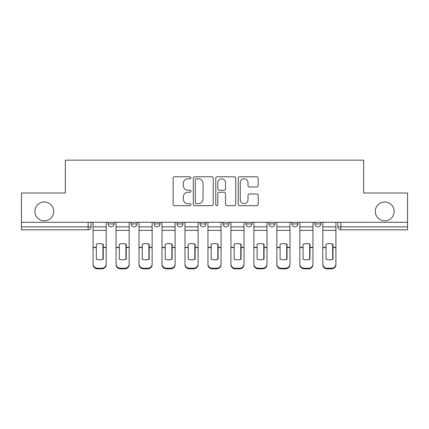 <?xml version="1.0" encoding="UTF-8"?>
<svg xmlns="http://www.w3.org/2000/svg" width="429" height="429" viewBox="0 0 429 429"><rect width="100%" height="100%" fill="white"/><g stroke="black" fill="none" stroke-linecap="round" stroke-linejoin="round"><path stroke-width="0.64" d="M190.943 177.794A1.014 1.014 0 0 0 189.929 176.78L174.571 176.78A1.448 1.448 0 0 0 173.123 178.223L173.123 204.242A1.448 1.448 0 0 0 174.571 205.689L189.929 205.689A1.014 1.014 0 0 0 190.943 204.676A1.014 1.014 0 0 0 189.929 203.662L187.94 203.662A4.628 4.628 0 0 1 183.317 199.04L183.317 196.873A4.628 4.628 0 0 1 187.94 192.246L189.929 192.246A1.014 1.014 0 0 0 190.943 191.232A1.014 1.014 0 0 0 189.929 190.224L187.94 190.224A4.628 4.628 0 0 1 183.317 185.596L183.317 183.43A4.628 4.628 0 0 1 187.94 178.802L189.929 178.802A1.014 1.014 0 0 0 190.943 177.794M375.3 211.406A9.422 9.422 0 0 0 384.727 220.833A9.422 9.422 0 0 0 394.149 211.406A9.422 9.422 0 0 0 384.727 201.984A9.422 9.422 0 0 0 375.3 211.406M34.851 211.406A9.422 9.422 0 0 0 44.273 220.833A9.422 9.422 0 0 0 53.7 211.406A9.422 9.422 0 0 0 44.273 201.984A9.422 9.422 0 0 0 34.851 211.406M291.956 222.302L291.956 223.922L297.844 223.922A2.944 2.944 0 0 1 294.9 226.871A2.944 2.944 0 0 1 291.956 223.922L291.956 222.302M246.01 222.302L246.01 223.922L251.903 223.922A2.944 2.944 0 0 1 248.959 226.871A2.944 2.944 0 0 1 246.01 223.922L246.01 222.302M223.042 222.302L223.042 223.922L228.93 223.922A2.944 2.944 0 0 1 225.986 226.871A2.944 2.944 0 0 1 223.042 223.922L223.042 222.302M177.097 222.302L177.097 223.922L182.99 223.922A2.944 2.944 0 0 1 180.041 226.871A2.944 2.944 0 0 1 177.097 223.922L177.097 222.302M256.74 186.969A1.448 1.448 0 0 0 258.188 185.526L258.188 178.223A1.448 1.448 0 0 0 256.74 176.78L239.688 176.78A1.448 1.448 0 0 0 238.24 178.223L238.24 204.242A1.448 1.448 0 0 0 239.688 205.689L256.74 205.689A1.448 1.448 0 0 0 258.188 204.242L258.188 195.426A1.448 1.448 0 0 0 256.74 193.978L249.442 193.978A1.448 1.448 0 0 0 248 195.426L248 199.796A3.866 3.866 0 0 1 244.133 203.662A3.866 3.866 0 0 1 240.267 199.796L240.267 182.668A3.866 3.866 0 0 1 244.133 178.802A3.866 3.866 0 0 1 248 182.668L248 185.526A1.448 1.448 0 0 0 249.442 186.969L256.74 186.969M21.45 222.302L21.45 193.002L65.331 193.002L65.331 160.162L363.669 160.162L363.669 193.002L407.55 193.002L407.55 222.302L21.45 222.302L21.45 226.871L91.104 226.871L91.104 222.302L91.104 226.871A2.944 2.944 0 0 1 88.154 229.815L21.45 229.815L21.45 226.871M213.234 178.223A1.448 1.448 0 0 0 211.792 176.78L194.734 176.78A1.448 1.448 0 0 0 193.291 178.223L193.291 204.242A1.448 1.448 0 0 0 194.734 205.689L211.792 205.689A1.448 1.448 0 0 0 213.234 204.242L213.234 178.223M217.208 176.78L234.266 176.78A1.448 1.448 0 0 1 235.709 178.223L235.709 204.242A1.448 1.448 0 0 1 234.266 205.689L226.968 205.689A1.448 1.448 0 0 1 225.52 204.242L225.52 193.694A1.448 1.448 0 0 0 224.077 192.246L219.235 192.246A1.448 1.448 0 0 0 217.787 193.694L217.787 204.676A1.014 1.014 0 0 1 216.779 205.689A1.014 1.014 0 0 1 215.766 204.676L215.766 178.223A1.448 1.448 0 0 1 217.208 176.78M337.896 222.302L337.896 226.871L407.55 226.871L407.55 229.815L340.846 229.815A2.944 2.944 0 0 1 337.896 226.871L337.896 222.302M407.55 222.302L407.55 226.871M320.817 222.302L320.817 223.922A2.944 2.944 0 0 1 317.873 226.871A2.944 2.944 0 0 1 314.929 223.922L320.817 223.922L320.817 222.302M314.929 222.302L314.929 223.922M297.844 222.302L297.844 223.922M274.876 222.302L274.876 223.922A2.944 2.944 0 0 1 271.927 226.871A2.944 2.944 0 0 1 268.983 223.922L274.876 223.922L274.876 222.302M268.983 222.302L268.983 223.922M251.903 222.302L251.903 223.922L251.903 222.302M228.93 223.922L228.93 222.302L228.93 223.922A2.944 2.944 0 0 1 225.986 226.871M205.958 222.302L205.958 223.922A2.944 2.944 0 0 1 203.014 226.871A2.944 2.944 0 0 1 200.07 223.922A2.944 2.944 0 0 0 203.014 226.871A2.944 2.944 0 0 0 205.958 223.922L205.958 222.302M200.07 222.302L200.07 223.922L205.958 223.922M182.99 222.302L182.99 223.922M160.017 222.302L160.017 223.922A2.944 2.944 0 0 1 157.073 226.871A2.944 2.944 0 0 1 154.124 223.922A2.944 2.944 0 0 0 157.073 226.871A2.944 2.944 0 0 0 160.017 223.922L154.124 223.922L154.124 222.302M131.156 222.302L131.156 223.922L137.044 223.922L137.044 222.302L137.044 223.922A2.944 2.944 0 0 1 134.1 226.871A2.944 2.944 0 0 1 131.156 223.922A2.944 2.944 0 0 0 134.1 226.871M114.071 222.302L114.071 223.922A2.944 2.944 0 0 1 111.127 226.871A2.944 2.944 0 0 1 108.183 223.922L114.071 223.922L114.071 222.302M108.183 222.302L108.183 223.922M196.326 178.802A1.014 1.014 0 0 0 195.313 179.815L195.313 202.654A1.014 1.014 0 0 0 196.326 203.662L198.418 203.662A4.628 4.628 0 0 0 203.046 199.04L203.046 183.43A4.628 4.628 0 0 0 198.418 178.802L196.326 178.802M225.52 182.743A3.866 3.866 0 0 0 221.654 178.877A3.866 3.866 0 0 0 217.787 182.743L217.787 188.776A1.448 1.448 0 0 0 219.235 190.224L224.077 190.224A1.448 1.448 0 0 0 225.52 188.776L225.52 182.743M102.955 259.314L102.955 244.085M99.641 243.586A9.132 8.033 180 0 1 102.955 244.187M93.088 248.187L93.088 264.039A4.419 4.188 0 0 0 97.506 268.232L101.775 268.232A4.419 4.188 0 0 0 106.194 264.039L106.194 264.645A4.419 4.188 180 0 1 101.775 268.838L101.775 268.232M99.641 259.851A9.132 8.66 180 0 0 102.955 259.202M103.25 247.576L103.25 244.187A9.132 8.033 180 0 0 99.791 243.586A9.132 8.033 180 0 0 96.327 244.187L96.327 259.202A9.132 8.66 180 0 0 103.25 259.202L103.25 247.576L106.194 247.576L106.194 264.645M106.194 222.302L106.194 247.576M93.088 222.302L93.088 264.645A4.419 4.188 180 0 0 97.506 268.838L101.775 268.838M125.928 259.314L125.928 244.085M122.614 243.586A9.132 8.033 180 0 1 125.928 244.187M116.061 248.187L116.061 264.039A4.419 4.188 0 0 0 120.479 268.232L124.748 268.232A4.419 4.188 0 0 0 129.167 264.039L129.167 264.645A4.419 4.188 180 0 1 124.748 268.838L124.748 268.232M122.614 259.851A9.132 8.66 180 0 0 125.928 259.202M148.901 259.314L148.901 244.085M145.587 243.586A9.132 8.033 180 0 1 148.901 244.187M139.034 248.187L139.034 264.039A4.419 4.188 0 0 0 143.452 268.232L147.721 268.232A4.419 4.188 0 0 0 152.139 264.039L152.139 264.645A4.419 4.188 180 0 1 147.721 268.838L147.721 268.232M145.587 259.851A9.132 8.66 180 0 0 148.901 259.202M126.223 247.576L126.223 244.187A9.132 8.033 180 0 0 122.758 243.586A9.132 8.033 180 0 0 119.3 244.187L119.3 259.202A9.132 8.66 180 0 0 126.223 259.202L126.223 247.576L129.167 247.576L129.167 264.645M129.167 222.302L129.167 247.576M116.061 222.302L116.061 264.645A4.419 4.188 180 0 0 120.479 268.838L124.748 268.838M149.195 247.576L149.195 244.187A9.132 8.033 180 0 0 145.731 243.586A9.132 8.033 180 0 0 142.272 244.187L142.272 259.202A9.132 8.66 180 0 0 149.195 259.202L149.195 247.576L152.139 247.576L152.139 264.645M152.139 222.302L152.139 247.576M139.034 222.302L139.034 264.645A4.419 4.188 180 0 0 143.452 268.838L147.721 268.838M171.868 259.314L171.868 244.085M168.554 243.586A9.132 8.033 180 0 1 171.868 244.187M162.006 248.187L162.006 264.039A4.419 4.188 0 0 0 166.42 268.232L170.694 268.232A4.419 4.188 0 0 0 175.107 264.039L175.107 264.645A4.419 4.188 180 0 1 170.694 268.838L170.694 268.232M168.554 259.851A9.132 8.66 180 0 0 171.868 259.202M194.841 259.314L194.841 244.085M191.527 243.586A9.132 8.033 180 0 1 194.841 244.187M184.974 248.187L184.974 264.039A4.419 4.188 0 0 0 189.393 268.232L193.661 268.232A4.419 4.188 0 0 0 198.08 264.039L198.08 264.645A4.419 4.188 180 0 1 193.661 268.838L193.661 268.232M191.527 259.851A9.132 8.66 180 0 0 194.841 259.202M217.814 259.314L217.814 244.085M214.5 243.586A9.132 8.033 180 0 1 217.814 244.187M207.947 248.187L207.947 264.039A4.419 4.188 0 0 0 212.366 268.232L216.634 268.232A4.419 4.188 0 0 0 221.053 264.039L221.053 264.645A4.419 4.188 180 0 1 216.634 268.838L216.634 268.232M214.5 259.851A9.132 8.66 180 0 0 217.814 259.202M172.163 247.576L172.163 244.187A9.132 8.033 180 0 0 168.704 243.586A9.132 8.033 180 0 0 165.245 244.187L165.245 259.202A9.132 8.66 180 0 0 172.163 259.202L172.163 247.576L175.107 247.576L175.107 264.645M175.107 222.302L175.107 247.576M162.006 222.302L162.006 264.645A4.419 4.188 180 0 0 166.42 268.838L170.694 268.838M195.136 247.576L195.136 244.187A9.132 8.033 180 0 0 191.677 243.586A9.132 8.033 180 0 0 188.213 244.187L188.213 259.202A9.132 8.66 180 0 0 195.136 259.202L195.136 247.576L198.08 247.576L198.08 264.645M198.08 222.302L198.08 247.576M184.974 222.302L184.974 264.645A4.419 4.188 180 0 0 189.393 268.838L193.661 268.838M218.109 247.576L218.109 244.187A9.132 8.033 180 0 0 214.645 243.586A9.132 8.033 180 0 0 211.186 244.187L211.186 259.202A9.132 8.66 180 0 0 218.109 259.202L218.109 247.576L221.053 247.576L221.053 264.645M221.053 222.302L221.053 247.576M207.947 222.302L207.947 264.645A4.419 4.188 180 0 0 212.366 268.838L216.634 268.838M240.787 259.314L240.787 244.085M237.473 243.586A9.132 8.033 180 0 1 240.787 244.187M230.92 248.187L230.92 264.039A4.419 4.188 0 0 0 235.339 268.232L239.607 268.232A4.419 4.188 0 0 0 244.026 264.039L244.026 264.645A4.419 4.188 180 0 1 239.607 268.838L239.607 268.232M237.473 259.851A9.132 8.66 180 0 0 240.787 259.202M241.082 247.576L241.082 244.187A9.132 8.033 180 0 0 237.618 243.586A9.132 8.033 180 0 0 234.159 244.187L234.159 259.202A9.132 8.66 180 0 0 241.082 259.202L241.082 247.576L244.026 247.576L244.026 264.645M244.026 222.302L244.026 247.576M230.92 222.302L230.92 264.645A4.419 4.188 180 0 0 235.339 268.838L239.607 268.838M263.755 259.314L263.755 244.085M260.446 243.586A9.132 8.033 180 0 1 263.755 244.187M253.893 248.187L253.893 264.039A4.419 4.188 0 0 0 258.306 268.232L262.58 268.232A4.419 4.188 0 0 0 266.994 264.039L266.994 264.645A4.419 4.188 180 0 1 262.58 268.838L262.58 268.232M260.446 259.851A9.132 8.66 180 0 0 263.755 259.202M264.049 247.576L264.049 244.187A9.132 8.033 180 0 0 260.591 243.586A9.132 8.033 180 0 0 257.132 244.187L257.132 259.202A9.132 8.66 180 0 0 264.049 259.202L264.049 247.576L266.994 247.576L266.994 264.645M266.994 222.302L266.994 247.576M253.893 222.302L253.893 264.645A4.419 4.188 180 0 0 258.306 268.838L262.58 268.838M286.728 259.314L286.728 244.085M283.413 243.586A9.132 8.033 180 0 1 286.728 244.187M276.861 248.187L276.861 264.039A4.419 4.188 0 0 0 281.279 268.232L285.548 268.232A4.419 4.188 0 0 0 289.966 264.039L289.966 264.645A4.419 4.188 180 0 1 285.548 268.838L285.548 268.232M283.413 259.851A9.132 8.66 180 0 0 286.728 259.202M287.022 247.576L287.022 244.187A9.132 8.033 180 0 0 283.564 243.586A9.132 8.033 180 0 0 280.099 244.187L280.099 259.202A9.132 8.66 180 0 0 287.022 259.202L287.022 247.576L289.966 247.576L289.966 264.645M289.966 222.302L289.966 247.576M276.861 222.302L276.861 264.645A4.419 4.188 180 0 0 281.279 268.838L285.548 268.838M309.7 259.314L309.7 244.085M306.386 243.586A9.132 8.033 180 0 1 309.7 244.187M299.833 248.187L299.833 264.039A4.419 4.188 0 0 0 304.252 268.232L308.521 268.232A4.419 4.188 0 0 0 312.939 264.039L312.939 264.645A4.419 4.188 180 0 1 308.521 268.838L308.521 268.232M306.386 259.851A9.132 8.66 180 0 0 309.7 259.202M309.995 247.576L309.995 244.187A9.132 8.033 180 0 0 306.531 243.586A9.132 8.033 180 0 0 303.072 244.187L303.072 259.202A9.132 8.66 180 0 0 309.995 259.202L309.995 247.576L312.939 247.576L312.939 264.645M312.939 222.302L312.939 247.576M299.833 222.302L299.833 264.645A4.419 4.188 180 0 0 304.252 268.838L308.521 268.838M332.673 259.314L332.673 244.085M329.359 243.586A9.132 8.033 180 0 1 332.673 244.187M322.806 248.187L322.806 264.039A4.419 4.188 0 0 0 327.225 268.232L331.494 268.232A4.419 4.188 0 0 0 335.912 264.039L335.912 264.645A4.419 4.188 180 0 1 331.494 268.838L331.494 268.232M329.359 259.851A9.132 8.66 180 0 0 332.673 259.202M332.968 247.576L332.968 244.187A9.132 8.033 180 0 0 329.504 243.586A9.132 8.033 180 0 0 326.045 244.187L326.045 259.202A9.132 8.66 180 0 0 332.968 259.202L332.968 247.576L335.912 247.576L335.912 264.645M335.912 222.302L335.912 247.576M322.806 222.302L322.806 264.645A4.419 4.188 180 0 0 327.225 268.838L331.494 268.838M88.154 222.302L88.154 229.815M340.846 222.302L340.846 229.815M103.25 248.187L102.955 248.187M103.25 246.434L102.955 246.434M103.25 247.345L106.194 247.345M93.088 247.345L96.327 247.345M93.088 230.368L106.194 230.368M93.088 247.576L96.327 247.576M93.088 226.871L106.194 226.871M97.506 268.232L97.506 268.838M126.223 248.187L125.928 248.187M126.223 246.434L125.928 246.434M149.195 248.187L148.901 248.187M149.195 246.434L148.901 246.434M126.223 247.345L129.167 247.345M116.061 247.345L119.3 247.345M116.061 230.368L129.167 230.368M116.061 247.576L119.3 247.576M116.061 226.871L129.167 226.871M120.479 268.232L120.479 268.838M149.195 247.345L152.139 247.345M139.034 247.345L142.272 247.345M139.034 230.368L152.139 230.368M139.034 247.576L142.272 247.576M139.034 226.871L152.139 226.871M143.452 268.232L143.452 268.838M172.163 248.187L171.868 248.187M172.163 246.434L171.868 246.434M195.136 248.187L194.841 248.187M195.136 246.434L194.841 246.434M218.109 248.187L217.814 248.187M218.109 246.434L217.814 246.434M172.163 247.345L175.107 247.345M162.006 247.345L165.245 247.345M162.006 230.368L175.107 230.368M162.006 247.576L165.245 247.576M162.006 226.871L175.107 226.871M166.42 268.232L166.42 268.838M195.136 247.345L198.08 247.345M184.974 247.345L188.213 247.345M184.974 230.368L198.08 230.368M184.974 247.576L188.213 247.576M184.974 226.871L198.08 226.871M189.393 268.232L189.393 268.838M218.109 247.345L221.053 247.345M207.947 247.345L211.186 247.345M207.947 230.368L221.053 230.368M207.947 247.576L211.186 247.576M207.947 226.871L221.053 226.871M212.366 268.232L212.366 268.838M241.082 248.187L240.787 248.187M241.082 246.434L240.787 246.434M241.082 247.345L244.026 247.345M230.92 247.345L234.159 247.345M230.92 230.368L244.026 230.368M230.92 247.576L234.159 247.576M230.92 226.871L244.026 226.871M235.339 268.232L235.339 268.838M264.049 248.187L263.755 248.187M264.049 246.434L263.755 246.434M264.049 247.345L266.994 247.345M253.893 247.345L257.132 247.345M253.893 230.368L266.994 230.368M253.893 247.576L257.132 247.576M253.893 226.871L266.994 226.871M258.306 268.232L258.306 268.838M287.022 248.187L286.728 248.187M287.022 246.434L286.728 246.434M287.022 247.345L289.966 247.345M276.861 247.345L280.099 247.345M276.861 230.368L289.966 230.368M276.861 247.576L280.099 247.576M276.861 226.871L289.966 226.871M281.279 268.232L281.279 268.838M309.995 248.187L309.7 248.187M309.995 246.434L309.7 246.434M309.995 247.345L312.939 247.345M299.833 247.345L303.072 247.345M299.833 230.368L312.939 230.368M299.833 247.576L303.072 247.576M299.833 226.871L312.939 226.871M304.252 268.232L304.252 268.838M332.968 248.187L332.673 248.187M332.968 246.434L332.673 246.434M332.968 247.345L335.912 247.345M322.806 247.345L326.045 247.345M322.806 230.368L335.912 230.368M322.806 247.576L326.045 247.576M322.806 226.871L335.912 226.871M327.225 268.232L327.225 268.838"/></g></svg>
